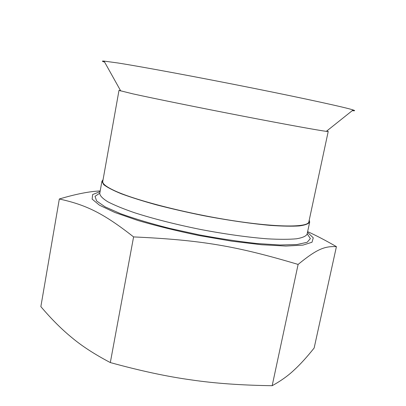 <?xml version="1.0" encoding="UTF-8"?>
<svg xmlns="http://www.w3.org/2000/svg" width="406" height="406" viewBox="0 0 406 406"><rect width="100%" height="100%" fill="white"/><g stroke="black" fill="none" stroke-linecap="round" stroke-linejoin="round"><path stroke-width="0.61" d="M103.073 179.655L101.926 181.264L103.672 184.613C107.077 187.293 112.954 190.348 121.303 193.774C131.036 197.362 142.79 201.066 156.554 204.888C171.225 208.679 186.73 212.242 203.076 215.571C227.649 220.275 251.243 223.696 270.437 225.401C282.307 226.223 291.909 226.401 299.247 225.939C305.16 225.142 308.641 223.833 309.692 222.026L309.235 220.103M120.45 90.447L118.988 90.401L102.764 181.396C102.287 183.786 106.474 186.999 115.329 191.043C136.005 200.488 186.765 213.541 232.405 220.585C278.115 227.675 308.21 227.436 308.864 221.828L328.221 131.453L326.85 130.945M293.974 370.17C288.047 375.789 280.779 380.965 272.172 385.7L298.111 264.428C317.477 248.533 324.952 246.173 336.422 246.635L314.148 348.008C306.946 357.072 300.232 364.446 294.01 370.135L293.974 370.17M307.631 231.623C316.051 235.439 325.648 240.438 336.422 246.635M100.079 191.632L92.634 194.54L92.142 199.113L99.47 205.208L114.898 212.505L137.867 220.478C156.513 225.924 176.94 230.948 199.153 235.556L231.811 241.174L261.596 244.752L285.875 246.051L302.917 245.122L312.001 242.245L313.275 237.83L307.484 232.323M100.201 190.947C89.579 191.378 75.958 194.058 59.327 198.991C85.016 204.695 102.266 212.247 133.589 236.916C201.675 240.022 236.698 246.117 298.111 264.428M272.172 385.7C241.56 385.284 214.627 383.355 191.378 379.92L191.231 379.894C167.318 376.621 140.349 370.84 110.32 362.568L133.589 236.916M59.327 198.991L40.859 306.621C51.252 318.898 61.585 329.23 71.852 337.614L71.918 337.67C81.926 346.074 94.725 354.372 110.32 362.568M118.988 90.401L132.889 93.857C153.133 98.328 198.773 107.6 242.352 116.035C285.976 124.485 319.243 130.504 326.338 131.351L328.221 131.453M101.926 181.264L99.744 193.51C99.988 195.814 102.667 198.564 107.788 201.762C114.355 205.177 123.257 208.831 134.498 212.719C152.829 218.626 175.889 224.498 200.356 229.426C224.873 234.11 248.442 237.383 267.645 238.845C279.521 239.484 289.148 239.469 296.517 238.789C302.46 237.764 305.987 236.231 307.083 234.191L309.692 222.026M99.81 193.124L95.024 196.331L96.603 200.965L105.129 206.872L120.678 213.739C134.376 218.661 150.662 223.533 169.535 228.35L199.285 234.876C219.732 238.672 238.956 241.555 256.962 243.529L280.059 245.006L297.045 244.524L307.169 242.28L310.387 238.581L307.164 233.805M104.621 62.108C101.845 61.27 101.652 60.93 104.048 61.088L117.994 62.991C141.801 66.736 198.514 77.257 252.578 88.082C306.697 98.917 346.313 107.641 353.134 109.955C355.407 110.716 355.103 110.96 352.215 110.686M326.338 131.351L353.134 109.955M120.77 91.02L104.048 61.088"/></g></svg>
